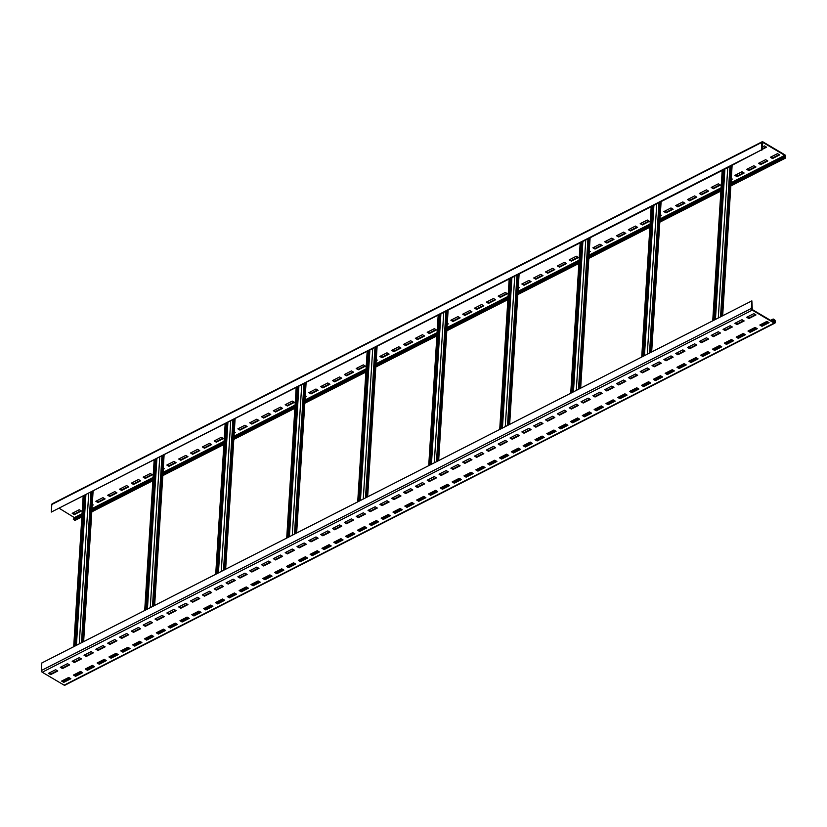 <?xml version="1.0" encoding="UTF-8"?>
<svg xmlns="http://www.w3.org/2000/svg" width="827" height="827" viewBox="0 0 827 827"><rect width="100%" height="100%" fill="white"/><g stroke="black" fill="none" stroke-linecap="round" stroke-linejoin="round"><path stroke-width="1.24" d="M63.141 681.396L69.458 677.892M774.858 323.15L64.826 685.252A1.344 0.827 -117 0 1 64.144 685.169L42.229 672.227A1.344 0.827 -117 0 1 41.35 670.542L41.826 662.965L751.857 300.873L752.301 309.567L774.217 322.509L774.796 321.114L773.162 319.563L773.204 319.005L774.392 319.708A1.344 0.827 -117 0 1 775.271 321.393L775.199 322.52A1.344 0.827 -117 0 1 774.858 323.15A1.344 0.827 -117 0 1 774.175 323.078L752.27 310.125A1.344 0.827 -117 0 1 751.381 308.44L751.857 300.873M74.719 675.214L81.294 671.855M86.556 669.177L93.131 665.828M98.392 663.14L104.967 659.791M110.229 657.103L116.793 653.754M122.055 651.066L128.63 647.717M133.891 645.039L140.466 641.68M145.728 639.002L152.302 635.653M157.564 632.965L164.128 629.616M169.39 626.928L175.965 623.579M181.227 620.891L187.801 617.542M193.063 614.864L199.638 611.504M204.9 608.827L211.464 605.478M216.726 602.79L223.3 599.441M228.562 596.753L235.137 593.404M240.399 590.716L246.973 587.366M252.235 584.689L258.799 581.329M264.061 578.652L270.636 575.303M275.898 572.615L282.472 569.265M287.734 566.578L294.309 563.228M299.57 560.541L306.135 557.191M311.397 554.514L317.971 551.154M323.233 548.477L329.808 545.127M335.069 542.44L341.644 539.09M346.906 536.403L353.47 533.053M358.732 530.365L365.307 527.016M370.568 524.339L377.143 520.979M382.405 518.302L388.979 514.952M394.241 512.264L400.806 508.915M406.078 506.227L412.642 502.878M417.904 500.201L424.478 496.841M429.74 494.164L436.315 490.814M441.577 488.126L448.141 484.777M453.413 482.089L459.977 478.74M465.239 476.052L471.814 472.703M477.076 470.025L483.65 466.666M488.912 463.988L495.487 460.639M500.748 457.951L507.313 454.602M512.575 451.914L519.149 448.565M524.411 445.877L530.986 442.528M536.247 439.85L542.822 436.491M548.084 433.813L554.648 430.464M559.91 427.776L566.485 424.427M571.746 421.739L578.321 418.39M583.583 415.702L590.158 412.353M595.419 409.675L601.984 406.315M607.245 403.638L613.82 400.289M619.082 397.601L625.657 394.252M630.918 391.564L637.493 388.214M642.755 385.527L649.319 382.177M654.581 379.5L661.155 376.14M666.417 373.463L672.992 370.114M678.254 367.426L684.828 364.076M690.09 361.389L696.654 358.039M701.916 355.352L708.491 352.002M713.753 349.325L720.327 345.965M725.589 343.288L732.164 339.938M737.426 337.251L743.99 333.901M749.252 331.213L755.826 327.864M761.088 325.176L767.663 321.827M770.557 320.349L773.204 319.005M755.971 314.922L753.831 313.66L746.729 317.279L748.869 318.55L755.971 314.922M744.145 320.959L741.995 319.698L734.893 323.316L737.043 324.577L744.145 320.959M732.308 326.996L730.158 325.724L723.067 329.353L725.207 330.614L732.308 326.996M720.472 333.033L718.332 331.761L711.23 335.38L713.37 336.651L720.472 333.033M708.636 339.06L706.496 337.798L699.394 341.417L701.534 342.688L708.636 339.06M696.799 345.097L694.659 343.836L687.557 347.454L689.708 348.715L696.799 345.097M684.973 351.134L682.823 349.862L675.731 353.491L677.871 354.752L684.973 351.134M673.137 357.171L670.997 355.899L663.895 359.528L666.035 360.789L673.137 357.171M661.3 363.208L659.16 361.937L652.058 365.555L654.198 366.826L661.3 363.208M649.464 369.235L647.324 367.974L640.222 371.592L642.372 372.863L649.464 369.235M637.638 375.272L635.487 374.011L628.396 377.629L630.536 378.89L637.638 375.272M625.801 381.309L623.661 380.038L616.56 383.666L618.699 384.927L625.801 381.309M613.965 387.346L611.825 386.075L604.723 389.703L606.863 390.964L613.965 387.346M602.128 393.383L599.988 392.112L592.887 395.73L595.037 397.001L602.128 393.383M590.302 399.41L588.152 398.149L581.05 401.767L583.2 403.038L590.302 399.41M578.466 405.447L576.326 404.186L569.224 407.804L571.364 409.065L578.466 405.447M566.629 411.484L564.49 410.213L557.388 413.841L559.528 415.102L566.629 411.484M554.793 417.521L552.653 416.25L545.551 419.868L547.701 421.139L554.793 417.521M542.967 423.558L540.817 422.287L533.715 425.905L535.865 427.177L542.967 423.558M531.13 429.585L528.991 428.324L521.889 431.942L524.029 433.214L531.13 429.585M519.294 435.622L517.154 434.361L510.052 437.979L512.192 439.24L519.294 435.622M507.458 441.659L505.318 440.388L498.216 444.016L500.366 445.277L507.458 441.659M495.631 447.696L493.481 446.425L486.379 450.043L488.53 451.315L495.631 447.696M483.795 453.723L481.655 452.462L474.553 456.08L476.693 457.352L483.795 453.723M471.959 459.76L469.819 458.499L462.717 462.117L464.857 463.389L471.959 459.76M460.122 465.797L457.982 464.536L450.88 468.154L453.031 469.416L460.122 465.797M448.296 471.835L446.146 470.563L439.044 474.191L441.194 475.453L448.296 471.835M436.46 477.872L434.309 476.6L427.218 480.218L429.358 481.49L436.46 477.872M424.623 483.898L422.483 482.637L415.381 486.255L417.521 487.527L424.623 483.898M412.787 489.935L410.647 488.674L403.545 492.292L405.685 493.564L412.787 489.935M400.961 495.973L398.81 494.711L391.709 498.33L393.859 499.591L400.961 495.973M389.124 502.01L386.974 500.738L379.882 504.367L382.022 505.628L389.124 502.01M377.288 508.047L375.148 506.775L368.046 510.393L370.186 511.665L377.288 508.047M365.451 514.074L363.311 512.812L356.21 516.43L358.349 517.702L365.451 514.074M353.625 520.111L351.475 518.849L344.373 522.468L346.523 523.739L353.625 520.111M341.789 526.148L339.639 524.887L332.547 528.505L334.687 529.766L341.789 526.148M329.952 532.185L327.812 530.913L320.711 534.542L322.85 535.803L329.952 532.185M318.116 538.222L315.976 536.95L308.874 540.569L311.014 541.84L318.116 538.222M306.29 544.249L304.14 542.988L297.038 546.606L299.188 547.877L306.29 544.249M294.453 550.286L292.303 549.025L285.212 552.643L287.351 553.904L294.453 550.286M282.617 556.323L280.477 555.051L273.375 558.68L275.515 559.941L282.617 556.323M270.78 562.36L268.641 561.088L261.539 564.717L263.679 565.978L270.78 562.36M258.954 568.397L256.804 567.126L249.702 570.744L251.853 572.015L258.954 568.397M247.118 574.424L244.968 573.163L237.876 576.781L240.016 578.052L247.118 574.424M235.281 580.461L233.142 579.2L226.04 582.818L228.18 584.079L235.281 580.461M223.445 586.498L221.305 585.227L214.203 588.855L216.343 590.116L223.445 586.498M211.609 592.535L209.469 591.264L202.367 594.892L204.517 596.153L211.609 592.535M199.783 598.572L197.632 597.301L190.541 600.919L192.681 602.19L199.783 598.572M187.946 604.599L185.806 603.338L178.704 606.956L180.844 608.227L187.946 604.599M176.11 610.636L173.97 609.375L166.868 612.993L169.008 614.254L176.11 610.636M164.273 616.673L162.133 615.402L155.031 619.03L157.182 620.291L164.273 616.673M152.447 622.71L150.297 621.439L143.195 625.057L145.345 626.328L152.447 622.71M140.611 628.747L138.471 627.476L131.369 631.094L133.509 632.366L140.611 628.747M128.774 634.774L126.634 633.513L119.533 637.131L121.672 638.403L128.774 634.774M116.938 640.811L114.798 639.55L107.696 643.168L109.846 644.429L116.938 640.811M105.112 646.848L102.961 645.577L95.86 649.205L98.01 650.467L105.112 646.848M93.275 652.885L91.135 651.614L84.034 655.232L86.173 656.504L93.275 652.885M81.439 658.923L79.299 657.651L72.197 661.269L74.337 662.541L81.439 658.923M69.602 664.949L67.463 663.688L60.361 667.306L62.511 668.578L69.602 664.949M57.776 670.986L55.626 669.725L48.524 673.343L50.674 674.605L57.776 670.986M769.069 322.664L766.929 321.393L759.827 325.021L761.977 326.283L769.069 322.664M757.243 328.701L755.092 327.43L747.99 331.058L750.141 332.32L757.243 328.701M745.406 334.739L743.266 333.467L736.164 337.085L738.304 338.357L745.406 334.739M733.57 340.765L731.43 339.504L724.328 343.122L726.468 344.394L733.57 340.765M721.733 346.802L719.593 345.541L712.492 349.159L714.642 350.421L721.733 346.802M709.907 352.84L707.757 351.568L700.655 355.197L702.805 356.458L709.907 352.84M698.071 358.877L695.931 357.605L688.829 361.223L690.969 362.495L698.071 358.877M686.234 364.914L684.094 363.642L676.993 367.26L679.132 368.532L686.234 364.914M674.398 370.941L672.258 369.679L665.156 373.297L667.306 374.569L674.398 370.941M662.572 376.978L660.422 375.716L653.32 379.335L655.47 380.596L662.572 376.978M650.735 383.015L648.595 381.743L641.494 385.372L643.633 386.633L650.735 383.015M638.899 389.052L636.759 387.78L629.657 391.398L631.797 392.67L638.899 389.052M627.062 395.079L624.923 393.817L617.821 397.436L619.971 398.707L627.062 395.079M615.236 401.116L613.086 399.854L605.984 403.473L608.134 404.744L615.236 401.116M603.4 407.153L601.26 405.892L594.158 409.51L596.298 410.771L603.4 407.153M591.563 413.19L589.424 411.918L582.322 415.547L584.462 416.808L591.563 413.19M579.727 419.227L577.587 417.955L570.485 421.574L572.635 422.845L579.727 419.227M567.901 425.254L565.751 423.993L558.649 427.611L560.799 428.882L567.901 425.254M556.064 431.291L553.914 430.03L546.823 433.648L548.963 434.919L556.064 431.291M544.228 437.328L542.088 436.067L534.986 439.685L537.126 440.946L544.228 437.328M532.392 443.365L530.252 442.094L523.15 445.722L525.29 446.983L532.392 443.365M520.565 449.402L518.415 448.131L511.313 451.749L513.464 453.02L520.565 449.402M508.729 455.429L506.579 454.168L499.487 457.786L501.627 459.057L508.729 455.429M496.893 461.466L494.753 460.205L487.651 463.823L489.791 465.094L496.893 461.466M485.056 467.503L482.916 466.232L475.814 469.86L477.954 471.121L485.056 467.503M473.23 473.54L471.08 472.269L463.978 475.897L466.128 477.158L473.23 473.54M461.394 479.577L459.243 478.306L452.152 481.924L454.292 483.195L461.394 479.577M449.557 485.604L447.417 484.343L440.315 487.961L442.455 489.233L449.557 485.604M437.721 491.641L435.581 490.38L428.479 493.998L430.619 495.259L437.721 491.641M425.895 497.678L423.744 496.407L416.643 500.035L418.793 501.296L425.895 497.678M414.058 503.715L411.908 502.444L404.817 506.072L406.956 507.333L414.058 503.715M402.222 509.752L400.082 508.481L392.98 512.099L395.12 513.371L402.222 509.752M390.385 515.779L388.245 514.518L381.144 518.136L383.283 519.408L390.385 515.779M378.559 521.816L376.409 520.555L369.307 524.173L371.457 525.434L378.559 521.816M366.723 527.853L364.573 526.582L357.481 530.21L359.621 531.472L366.723 527.853M354.886 533.891L352.747 532.619L345.645 536.247L347.785 537.509L354.886 533.891M343.05 539.928L340.91 538.656L333.808 542.274L335.948 543.546L343.05 539.928M331.213 545.954L329.074 544.693L321.972 548.311L324.122 549.583L331.213 545.954M319.387 551.991L317.237 550.73L310.146 554.348L312.286 555.61L319.387 551.991M307.551 558.029L305.411 556.757L298.309 560.386L300.449 561.647L307.551 558.029M295.715 564.066L293.575 562.794L286.473 566.412L288.613 567.684L295.715 564.066M283.878 570.103L281.738 568.831L274.636 572.449L276.787 573.721L283.878 570.103M272.052 576.13L269.902 574.868L262.8 578.486L264.95 579.758L272.052 576.13M260.216 582.167L258.076 580.905L250.974 584.524L253.114 585.785L260.216 582.167M248.379 588.204L246.239 586.932L239.137 590.561L241.277 591.822L248.379 588.204M236.543 594.241L234.403 592.969L227.301 596.587L229.451 597.859L236.543 594.241M224.717 600.268L222.566 599.006L215.465 602.625L217.615 603.896L224.717 600.268M212.88 606.305L210.74 605.044L203.638 608.662L205.778 609.933L212.88 606.305M201.044 612.342L198.904 611.081L191.802 614.699L193.942 615.96L201.044 612.342M189.207 618.379L187.067 617.107L179.966 620.736L182.116 621.997L189.207 618.379M177.381 624.416L175.231 623.144L168.129 626.763L170.279 628.034L177.381 624.416M165.545 630.443L163.405 629.182L156.303 632.8L158.443 634.071L165.545 630.443M153.708 636.48L151.568 635.219L144.467 638.837L146.606 640.108L153.708 636.48M141.872 642.517L139.732 641.256L132.63 644.874L134.78 646.135L141.872 642.517M130.046 648.554L127.896 647.283L120.794 650.911L122.944 652.172L130.046 648.554M118.209 654.591L116.069 653.32L108.968 656.938L111.107 658.209L118.209 654.591M106.373 660.618L104.233 659.357L97.131 662.975L99.271 664.246L106.373 660.618M94.536 666.655L92.397 665.394L85.295 669.012L87.435 670.283L94.536 666.655M82.71 672.692L80.56 671.431L73.458 675.049L75.608 676.31L82.71 672.692M70.874 678.729L68.724 677.458L61.632 681.086L63.772 682.347L70.874 678.729M730.944 184.173L783.365 157.44L784.554 158.143A1.344 0.827 63 0 0 785.236 158.215A1.344 0.827 63 0 0 785.578 157.585L785.65 156.458A1.344 0.827 63 0 0 784.771 154.773L762.856 141.83A1.344 0.827 63 0 0 762.174 141.748L52.142 503.85A1.344 0.827 63 0 0 51.801 504.48L51.326 512.058L761.357 149.956L722.664 170.217L713.205 320.587M761.832 150.245L762.825 142.389L784.73 155.331L784.937 157.616L783.396 156.872L783.365 157.44M51.326 512.058L653.909 205.282L644.45 355.651M653.909 205.282L722.188 170.455L712.729 320.824M82.007 514.559L73.365 518.974L74.523 520.235A1.344 0.827 63 0 0 75.205 520.317L81.863 516.916M59.461 508.429L75.123 518.074M73.334 519.532L81.976 515.128M91.911 510.063L152.974 478.916M162.909 473.85L223.983 442.703M233.917 437.638L294.991 406.491M304.915 401.426L365.989 370.289M375.923 365.224L436.997 334.077M446.931 329.012L507.995 297.865M517.929 292.799L579.003 261.652M588.938 256.587L650.001 225.451M659.936 220.385L721.01 189.238M91.942 509.494L153.016 478.357M162.95 473.292L224.014 442.145M233.948 437.08L295.022 405.933M304.956 400.868L366.03 369.721M375.954 364.655L437.028 333.519M446.962 328.453L508.036 297.307M517.971 292.241L579.034 261.094M588.969 256.029L650.043 224.882M659.977 219.817L721.041 188.68M730.975 183.604L783.396 156.872M761.874 149.553L766.526 147.185L764.386 145.914L762.029 147.113M779.623 154.918L777.483 153.657L770.382 157.275L772.521 158.546L779.623 154.918M767.797 160.955L765.647 159.694L758.545 163.312L760.695 164.583L767.797 160.955M755.961 166.992L753.811 165.731L746.719 169.349L748.859 170.61L755.961 166.992M744.124 173.029L741.984 171.758L734.883 175.386L737.022 176.647L744.124 173.029M731.223 179.604L732.288 179.066L731.295 178.477M720.462 185.093L718.312 183.832L711.21 187.45L713.36 188.721L720.462 185.093M708.625 191.13L706.475 189.869L699.384 193.487L701.523 194.758L708.625 191.13M696.789 197.167L694.649 195.906L687.547 199.524L689.687 200.785L696.789 197.167M684.952 203.204L682.813 201.933L675.711 205.561L677.851 206.822L684.952 203.204M673.126 209.241L670.976 207.97L663.874 211.588L666.024 212.859L673.126 209.241M660.225 215.816L661.29 215.268L660.297 214.689M649.453 221.305L647.314 220.044L640.212 223.662L642.352 224.923L649.453 221.305M637.617 227.342L635.477 226.071L628.375 229.699L630.515 230.96L637.617 227.342M625.791 233.379L623.641 232.108L616.539 235.736L618.689 236.998L625.791 233.379M613.954 239.416L611.804 238.145L604.713 241.763L606.853 243.035L613.954 239.416M602.118 245.443L599.978 244.182L592.876 247.8L595.016 249.072L602.118 245.443M589.217 252.028L590.282 251.48L589.289 250.891M578.445 257.517L576.305 256.246L569.203 259.874L571.354 261.136L578.445 257.517M566.619 263.555L564.469 262.283L557.377 265.912L559.517 267.173L566.619 263.555M554.783 269.592L552.643 268.32L545.541 271.938L547.681 273.21L554.783 269.592M542.946 275.618L540.806 274.357L533.704 277.975L535.844 279.247L542.946 275.618M531.11 281.656L528.97 280.394L521.868 284.012L524.018 285.274L531.11 281.656M518.219 288.23L519.284 287.693L518.291 287.103M507.447 293.73L505.307 292.458L498.205 296.087L500.345 297.348L507.447 293.73M495.611 299.767L493.471 298.495L486.369 302.113L488.509 303.385L495.611 299.767M483.774 305.794L481.634 304.532L474.533 308.151L476.683 309.422L483.774 305.794M471.948 311.831L469.798 310.57L462.696 314.188L464.846 315.449L471.948 311.831M460.112 317.868L457.972 316.596L450.87 320.225L453.01 321.486L460.112 317.868M447.211 324.442L448.275 323.905L447.283 323.316M436.439 329.942L434.299 328.67L427.197 332.289L429.347 333.56L436.439 329.942M424.613 335.969L422.463 334.708L415.361 338.326L417.511 339.597L424.613 335.969M412.776 342.006L410.637 340.745L403.535 344.363L405.675 345.624L412.776 342.006M400.94 348.043L398.8 346.771L391.698 350.4L393.838 351.661L400.94 348.043M389.103 354.08L386.964 352.809L379.862 356.427L382.012 357.698L389.103 354.08M376.213 360.655L377.277 360.107L376.285 359.528M365.441 366.144L363.301 364.883L356.199 368.501L358.339 369.772L365.441 366.144M353.605 372.181L351.465 370.92L344.363 374.538L346.503 375.799L353.605 372.181M341.768 378.218L339.628 376.947L332.526 380.575L334.677 381.836L341.768 378.218M329.942 384.255L327.792 382.984L320.69 386.602L322.84 387.873L329.942 384.255M318.106 390.282L315.955 389.021L308.864 392.639L311.004 393.91L318.106 390.282M305.204 396.867L306.269 396.319L305.277 395.74M294.433 402.356L292.293 401.095L285.191 404.713L287.331 405.974L294.433 402.356M282.607 408.393L280.456 407.122L273.355 410.75L275.505 412.011L282.607 408.393M270.77 414.43L268.62 413.159L261.528 416.777L263.668 418.048L270.77 414.43M258.934 420.457L256.794 419.196L249.692 422.814L251.832 424.086L258.934 420.457M247.097 426.494L244.957 425.233L237.856 428.851L239.995 430.123L247.097 426.494M234.206 433.069L235.271 432.531L234.279 431.942M223.435 438.568L221.285 437.297L214.193 440.925L216.333 442.187L223.435 438.568M211.598 444.606L209.458 443.334L202.357 446.952L204.496 448.224L211.598 444.606M199.762 450.632L197.622 449.371L190.52 452.989L192.66 454.261L199.762 450.632M187.936 456.669L185.786 455.408L178.684 459.026L180.834 460.288L187.936 456.669M176.099 462.707L173.949 461.435L166.858 465.063L168.997 466.325L176.099 462.707M163.198 469.281L164.263 468.744L163.27 468.154M152.426 474.781L150.287 473.509L143.185 477.127L145.325 478.399L152.426 474.781M140.59 480.807L138.45 479.546L131.348 483.164L133.498 484.436L140.59 480.807M128.764 486.845L126.614 485.583L119.522 489.202L121.662 490.463L128.764 486.845M116.927 492.882L114.788 491.61L107.686 495.239L109.826 496.5L116.927 492.882M105.091 498.919L102.951 497.647L95.849 501.276L97.989 502.537L105.091 498.919M92.2 505.493L93.255 504.956L92.273 504.367M81.428 510.983L79.278 509.721L72.187 513.34L74.327 514.611L81.428 510.983M90.97 492.365L81.511 642.734M91.446 492.117L81.976 642.486M83.155 496.345L73.696 646.714M83.63 496.107L74.172 646.476M747.257 317.01L748.911 317.981L755.485 314.632M735.42 323.047L737.074 324.019L743.649 320.669M723.594 329.074L725.238 330.056L731.812 326.706M711.758 335.111L713.412 336.093L719.976 332.733M699.921 341.148L701.575 342.12L708.15 338.77M688.085 347.185L689.739 348.157L696.313 344.807M676.259 353.222L677.902 354.194L684.477 350.844M664.422 359.249L666.076 360.231L672.64 356.882M652.586 365.286L654.24 366.268L660.814 362.908M640.749 371.323L642.403 372.295L648.978 368.945M628.923 377.36L630.567 378.332L637.141 374.982M617.087 383.397L618.741 384.369L625.305 381.02M605.25 389.424L606.904 390.406L613.469 387.057M593.414 395.461L595.068 396.443L601.642 393.083M581.588 401.498L583.231 402.47L589.806 399.121M569.751 407.535L571.395 408.507L577.97 405.158M557.915 413.572L559.569 414.544L566.133 411.195M546.078 419.599L547.732 420.581L554.307 417.232M534.252 425.636L535.896 426.618L542.471 423.259M522.416 431.673L524.06 432.645L530.634 429.296M510.579 437.71L512.233 438.682L518.798 435.333M498.743 443.748L500.397 444.719L506.972 441.37M486.917 449.774L488.561 450.756L495.135 447.407M475.08 455.811L476.724 456.793L483.299 453.434M463.244 461.848L464.898 462.82L471.462 459.471M451.408 467.886L453.062 468.857L459.636 465.508M439.582 473.923L441.225 474.894L447.8 471.545M427.745 479.949L429.389 480.932L435.963 477.572M415.909 485.987L417.563 486.958L424.127 483.609M404.072 492.024L405.726 492.995L412.301 489.646M392.246 498.061L393.89 499.032L400.464 495.683M380.41 504.098L382.053 505.07L388.628 501.72M368.573 510.125L370.227 511.107L376.792 507.747M356.737 516.162L358.391 517.133L364.965 513.784M344.9 522.199L346.554 523.171L353.129 519.821M333.074 528.236L334.718 529.208L341.293 525.858M321.238 534.273L322.892 535.245L329.456 531.895M309.401 540.3L311.055 541.282L317.63 537.922M297.565 546.337L299.219 547.309L305.794 543.959M285.739 552.374L287.382 553.346L293.957 549.996M273.902 558.411L275.556 559.383L282.121 556.033M262.066 564.438L263.72 565.42L270.295 562.071M250.23 570.475L251.884 571.457L258.458 568.097M238.403 576.512L240.047 577.484L246.622 574.134M226.567 582.549L228.221 583.521L234.785 580.172M214.731 588.586L216.385 589.558L222.959 586.209M202.894 594.613L204.548 595.595L211.123 592.246M191.068 600.65L192.712 601.632L199.286 598.272M179.232 606.687L180.886 607.659L187.45 604.31M167.395 612.724L169.049 613.696L175.613 610.347M155.559 618.761L157.213 619.733L163.787 616.384M143.733 624.788L145.376 625.77L151.951 622.421M131.896 630.825L133.55 631.807L140.114 628.448M120.06 636.862L121.714 637.834L128.278 634.485M108.223 642.899L109.877 643.871L116.452 640.522M96.397 648.937L98.041 649.908L104.615 646.559M84.561 654.963L86.204 655.945L92.779 652.596M72.724 661L74.378 661.982L80.943 658.623M60.888 667.038L62.542 668.009L69.117 664.66M49.062 673.075L50.705 674.046L57.28 670.697M760.354 324.753L762.008 325.724L768.583 322.375M748.528 330.779L750.172 331.761L756.746 328.412M736.692 336.816L738.346 337.798L744.91 334.439M724.855 342.854L726.509 343.825L733.073 340.476M713.019 348.891L714.673 349.862L721.247 346.513M701.193 354.928L702.836 355.899L709.411 352.55M689.356 360.954L691 361.937L697.574 358.587M677.52 366.992L679.174 367.974L685.738 364.614M665.683 373.029L667.337 374L673.912 370.651M653.857 379.066L655.501 380.038L662.076 376.688M642.021 385.103L643.664 386.075L650.239 382.725M630.184 391.13L631.838 392.112L638.403 388.752M618.348 397.167L620.002 398.138L626.577 394.789M606.522 403.204L608.165 404.176L614.74 400.826M594.685 409.241L596.329 410.213L602.904 406.863M582.849 415.278L584.503 416.25L591.067 412.9M571.012 421.305L572.666 422.287L579.241 418.927M559.186 427.342L560.83 428.314L567.405 424.964M547.35 433.379L548.994 434.351L555.568 431.001M535.514 439.416L537.168 440.388L543.732 437.038M523.677 445.453L525.331 446.425L531.906 443.076M511.841 451.48L513.495 452.462L520.069 449.102M500.015 457.517L501.658 458.489L508.233 455.139M488.178 463.554L489.832 464.526L496.396 461.177M476.342 469.591L477.996 470.563L484.57 467.214M464.505 475.618L466.159 476.6L472.734 473.251M452.679 481.655L454.323 482.637L460.897 479.278M440.843 487.692L442.497 488.664L449.061 485.315M429.006 493.729L430.66 494.701L437.235 491.352M417.17 499.766L418.824 500.738L425.398 497.389M405.344 505.793L406.987 506.775L413.562 503.426M393.507 511.83L395.161 512.812L401.726 509.453M381.671 517.867L383.325 518.839L389.899 515.49M369.834 523.904L371.488 524.876L378.063 521.527M358.008 529.942L359.652 530.913L366.227 527.564M346.172 535.968L347.826 536.95L354.39 533.601M334.335 542.005L335.989 542.988L342.564 539.628M322.499 548.043L324.153 549.014L330.728 545.665M310.673 554.08L312.317 555.051L318.891 551.702M298.836 560.117L300.49 561.088L307.055 557.739M287 566.144L288.654 567.126L295.218 563.776M275.164 572.181L276.818 573.163L283.392 569.803M263.337 578.218L264.981 579.189L271.556 575.84M251.501 584.255L253.145 585.227L259.719 581.877M239.665 590.292L241.319 591.264L247.883 587.914M227.828 596.319L229.482 597.301L236.057 593.951M216.002 602.356L217.646 603.338L224.22 599.978M204.166 608.393L205.809 609.365L212.384 606.015M192.329 614.43L193.983 615.402L200.547 612.052M180.493 620.467L182.147 621.439L188.721 618.089M168.667 626.494L170.31 627.476L176.885 624.116M156.83 632.531L158.474 633.503L165.049 630.153M144.994 638.568L146.648 639.54L153.212 636.19M133.157 644.605L134.811 645.577L141.386 642.228M121.331 650.642L122.975 651.614L129.55 648.265M109.495 656.669L111.138 657.651L117.713 654.291M97.658 662.706L99.312 663.678L105.877 660.328M85.822 668.743L87.476 669.715L94.051 666.366M73.996 674.78L75.639 675.752L82.214 672.403M62.159 680.817L63.803 681.789L70.378 678.44M63.379 681.541L69.954 678.181M75.216 675.504L81.79 672.155M87.052 669.467L93.627 666.117M98.889 663.43L105.453 660.08M110.715 657.393L117.289 654.043M122.551 651.366L129.126 648.006M134.387 645.329L140.962 641.979M146.224 639.292L152.788 635.942M158.05 633.255L164.625 629.905M169.886 627.217L176.461 623.868M181.723 621.191L188.298 617.831M193.559 615.154L200.124 611.804M205.385 609.117L211.96 605.767M217.222 603.079L223.797 599.73M229.058 597.042L235.633 593.693M240.895 591.016L247.459 587.656M252.721 584.978L259.296 581.629M264.557 578.941L271.132 575.592M276.394 572.904L282.968 569.555M288.23 566.867L294.794 563.518M300.056 560.84L306.631 557.481M311.893 554.803L318.467 551.454M323.729 548.766L330.304 545.417M335.566 542.729L342.13 539.38M347.392 536.692L353.966 533.343M359.228 530.665L365.803 527.306M371.065 524.628L377.639 521.279M382.901 518.591L389.465 515.242M394.727 512.554L401.302 509.205M406.564 506.527L413.138 503.167M418.4 500.49L424.975 497.141M430.236 494.453L436.801 491.104M442.063 488.416L448.637 485.067M453.899 482.379L460.474 479.029M465.735 476.352L472.31 472.992M477.572 470.315L484.136 466.966M489.408 464.278L495.973 460.928M501.234 458.241L507.809 454.891M513.071 452.204L519.645 448.854M524.907 446.177L531.482 442.817M536.744 440.14L543.308 436.79M548.57 434.103L555.144 430.753M560.406 428.066L566.981 424.716M572.243 422.028L578.817 418.679M584.079 416.002L590.643 412.642M595.905 409.965L602.48 406.615M607.742 403.927L614.316 400.578M619.578 397.89L626.153 394.541M631.414 391.853L637.979 388.504M643.241 385.827L649.815 382.467M655.077 379.789L661.652 376.44M666.913 373.752L673.488 370.403M678.75 367.715L685.314 364.366M690.576 361.678L697.151 358.329M702.412 355.651L708.987 352.292M714.249 349.614L720.824 346.265M726.085 343.577L732.65 340.228M737.911 337.54L744.486 334.191M749.748 331.503L756.323 328.154M761.584 325.476L768.159 322.117M771.053 320.649L773.162 319.563M748.911 317.981L748.869 318.55M737.074 324.019L737.043 324.577M725.238 330.056L725.207 330.614M713.412 336.093L713.37 336.651M701.575 342.12L701.534 342.688M689.739 348.157L689.708 348.715M677.902 354.194L677.871 354.752M666.076 360.231L666.035 360.789M654.24 366.268L654.198 366.826M642.403 372.295L642.372 372.863M630.567 378.332L630.536 378.89M618.741 384.369L618.699 384.927M606.904 390.406L606.863 390.964M595.068 396.443L595.037 397.001M583.231 402.47L583.2 403.038M571.395 408.507L571.364 409.065M559.569 414.544L559.528 415.102M547.732 420.581L547.701 421.139M535.896 426.618L535.865 427.177M524.06 432.645L524.029 433.214M512.233 438.682L512.192 439.24M500.397 444.719L500.366 445.277M488.561 450.756L488.53 451.315M476.724 456.793L476.693 457.352M464.898 462.82L464.857 463.389M453.062 468.857L453.031 469.416M441.225 474.894L441.194 475.453M429.389 480.932L429.358 481.49M417.563 486.958L417.521 487.527M405.726 492.995L405.685 493.564M393.89 499.032L393.859 499.591M382.053 505.07L382.022 505.628M370.227 511.107L370.186 511.665M358.391 517.133L358.349 517.702M346.554 523.171L346.523 523.739M334.718 529.208L334.687 529.766M322.892 535.245L322.85 535.803M311.055 541.282L311.014 541.84M299.219 547.309L299.188 547.877M287.382 553.346L287.351 553.904M275.556 559.383L275.515 559.941M263.72 565.42L263.679 565.978M251.884 571.457L251.853 572.015M240.047 577.484L240.016 578.052M228.221 583.521L228.18 584.079M216.385 589.558L216.343 590.116M204.548 595.595L204.517 596.153M192.712 601.632L192.681 602.19M180.886 607.659L180.844 608.227M169.049 613.696L169.008 614.254M157.213 619.733L157.182 620.291M145.376 625.77L145.345 626.328M133.55 631.807L133.509 632.366M121.714 637.834L121.672 638.403M109.877 643.871L109.846 644.429M98.041 649.908L98.01 650.467M86.204 655.945L86.173 656.504M74.378 661.982L74.337 662.541M62.542 668.009L62.511 668.578M50.705 674.046L50.674 674.605M762.008 325.724L761.977 326.283M750.172 331.761L750.141 332.32M738.346 337.798L738.304 338.357M726.509 343.825L726.468 344.394M714.673 349.862L714.642 350.421M702.836 355.899L702.805 356.458M691 361.937L690.969 362.495M679.174 367.974L679.132 368.532M667.337 374L667.306 374.569M655.501 380.038L655.47 380.596M643.664 386.075L643.633 386.633M631.838 392.112L631.797 392.67M620.002 398.138L619.971 398.707M608.165 404.176L608.134 404.744M596.329 410.213L596.298 410.771M584.503 416.25L584.462 416.808M572.666 422.287L572.635 422.845M560.83 428.314L560.799 428.882M548.994 434.351L548.963 434.919M537.168 440.388L537.126 440.946M525.331 446.425L525.29 446.983M513.495 452.462L513.464 453.02M501.658 458.489L501.627 459.057M489.832 464.526L489.791 465.094M477.996 470.563L477.954 471.121M466.159 476.6L466.128 477.158M454.323 482.637L454.292 483.195M442.497 488.664L442.455 489.233M430.66 494.701L430.619 495.259M418.824 500.738L418.793 501.296M406.987 506.775L406.956 507.333M395.161 512.812L395.12 513.371M383.325 518.839L383.283 519.408M371.488 524.876L371.457 525.434M359.652 530.913L359.621 531.472M347.826 536.95L347.785 537.509M335.989 542.988L335.948 543.546M324.153 549.014L324.122 549.583M312.317 555.051L312.286 555.61M300.49 561.088L300.449 561.647M288.654 567.126L288.613 567.684M276.818 573.163L276.787 573.721M264.981 579.189L264.95 579.758M253.145 585.227L253.114 585.785M241.319 591.264L241.277 591.822M229.482 597.301L229.451 597.859M217.646 603.338L217.615 603.896M205.809 609.365L205.778 609.933M193.983 615.402L193.942 615.96M182.147 621.439L182.116 621.997M170.31 627.476L170.279 628.034M158.474 633.503L158.443 634.071M146.648 639.54L146.606 640.108M134.811 645.577L134.78 646.135M122.975 651.614L122.944 652.172M111.138 657.651L111.107 658.209M99.312 663.678L99.271 664.246M87.476 669.715L87.435 670.283M75.639 675.752L75.608 676.31M63.803 681.789L63.772 682.347M730.468 166.237L721.01 316.607M730.003 166.475L720.534 316.844L729.962 166.496M659.47 202.439L650.012 352.809M658.995 202.687L649.536 353.057M651.655 206.43L642.197 356.799M651.19 206.667L641.721 357.037M588.462 238.652L579.003 389.021M587.997 238.889L578.528 389.259M580.657 242.631L571.199 393.001M580.182 242.88L570.723 393.249M517.464 274.864L508.005 425.233M516.989 275.102L507.53 425.471M509.649 278.844L500.19 429.213M509.174 279.092L499.715 429.461M446.456 311.076L436.997 461.445M436.491 461.704L445.949 311.334L436.522 461.683M438.651 315.056L429.192 465.425M438.176 315.294L428.717 465.663M375.458 347.278L365.999 497.647M374.982 347.526L365.524 497.895M367.643 351.268L358.184 501.638M367.167 351.506L357.709 501.875M304.45 383.49L294.991 533.86M303.974 383.738L294.515 534.108M296.645 387.47L287.176 537.839M296.169 387.718L286.711 538.088M233.452 419.702L223.983 570.072M232.976 419.94L223.517 570.31L232.935 419.961M225.637 423.682L216.178 574.052M225.161 423.931L215.702 574.3M162.443 455.915L152.985 606.284M161.968 456.153L152.509 606.522M154.639 459.895L145.17 610.264M154.163 460.132L144.704 610.502M762.174 141.748A1.344 0.827 63 0 0 761.832 142.389L761.357 149.956M761.915 148.994L766.029 146.896M770.909 157.006L772.563 157.978L779.137 154.628M759.083 163.043L760.726 164.015L767.301 160.665M747.246 169.08L748.89 170.052L755.464 166.703M735.41 175.117L737.064 176.089L743.628 172.74M731.264 179.045L731.802 178.766M711.737 187.181L713.391 188.153L719.966 184.803M699.911 193.218L701.554 194.19L708.129 190.841M688.074 199.255L689.728 200.227L696.293 196.878M676.238 205.292L677.892 206.264L684.467 202.915M664.401 211.319L666.055 212.301L672.63 208.942M660.256 215.258L660.794 214.979M640.739 223.393L642.393 224.365L648.957 221.016M628.902 229.43L630.556 230.402L637.131 227.053M617.066 235.457L618.72 236.439L625.295 233.09M605.24 241.494L606.884 242.476L613.458 239.117M593.404 247.531L595.058 248.503L601.622 245.154M589.258 251.46L589.796 251.191M569.731 259.606L571.385 260.577L577.959 257.228M557.905 265.632L559.548 266.614L566.123 263.265M546.068 271.669L547.722 272.652L554.286 269.292M534.232 277.707L535.886 278.678L542.46 275.329M522.395 283.744L524.049 284.715L530.624 281.366M518.25 287.672L518.787 287.403M498.733 295.808L500.387 296.79L506.951 293.44M486.896 301.845L488.55 302.827L495.115 299.467M475.06 307.882L476.714 308.853L483.288 305.504M463.234 313.919L464.877 314.891L471.452 311.541M451.397 319.956L453.041 320.928L459.616 317.578M447.252 323.884L447.779 323.615M427.724 332.02L429.378 333.002L435.953 329.642M415.898 338.057L417.542 339.029L424.117 335.679M404.062 344.094L405.706 345.066L412.28 341.716M392.225 350.131L393.879 351.103L400.444 347.753M380.389 356.158L382.043 357.14L388.618 353.791M376.244 360.096L376.781 359.817M356.726 368.232L358.37 369.204L364.945 365.854M344.89 374.269L346.544 375.241L353.108 371.892M333.054 380.306L334.708 381.278L341.282 377.929M321.227 386.333L322.871 387.315L329.446 383.955M309.391 392.37L311.035 393.342L317.609 389.993M305.246 396.298L305.773 396.03M285.718 404.444L287.372 405.416L293.947 402.067M273.882 410.481L275.536 411.453L282.11 408.104M262.056 416.508L263.699 417.49L270.274 414.131M250.219 422.545L251.873 423.517L258.438 420.168M238.383 428.582L240.037 429.554L246.611 426.205M234.237 432.511L234.775 432.242M214.72 440.646L216.364 441.628L222.939 438.279M202.884 446.683L204.538 447.665L211.102 444.306M191.047 452.72L192.701 453.692L199.276 450.343M179.211 458.758L180.865 459.729L187.44 456.38M167.385 464.795L169.028 465.766L175.603 462.417M163.239 468.723L163.767 468.454M143.712 476.859L145.366 477.841L151.941 474.481M131.875 482.896L133.529 483.867L140.104 480.518M120.049 488.933L121.693 489.904L128.268 486.555M108.213 494.97L109.867 495.942L116.431 492.592M96.377 500.997L98.031 501.979L104.605 498.629M92.231 504.935L92.769 504.656M72.714 513.071L74.358 514.043L80.932 510.693M772.521 158.546L772.563 157.978M760.695 164.583L760.726 164.015M748.859 170.61L748.89 170.052M737.022 176.647L737.064 176.089M713.36 188.721L713.391 188.153M701.523 194.758L701.554 194.19M689.687 200.785L689.728 200.227M677.851 206.822L677.892 206.264M666.024 212.859L666.055 212.301M642.352 224.923L642.393 224.365M630.515 230.96L630.556 230.402M618.689 236.998L618.72 236.439M606.853 243.035L606.884 242.476M595.016 249.072L595.058 248.503M571.354 261.136L571.385 260.577M559.517 267.173L559.548 266.614M547.681 273.21L547.722 272.652M535.844 279.247L535.886 278.678M524.018 285.274L524.049 284.715M500.345 297.348L500.387 296.79M488.509 303.385L488.55 302.827M476.683 309.422L476.714 308.853M464.846 315.449L464.877 314.891M453.01 321.486L453.041 320.928M429.347 333.56L429.378 333.002M417.511 339.597L417.542 339.029M405.675 345.624L405.706 345.066M393.838 351.661L393.879 351.103M382.012 357.698L382.043 357.14M358.339 369.772L358.37 369.204M346.503 375.799L346.544 375.241M334.677 381.836L334.708 381.278M322.84 387.873L322.871 387.315M311.004 393.91L311.035 393.342M287.331 405.974L287.372 405.416M275.505 412.011L275.536 411.453M263.668 418.048L263.699 417.49M251.832 424.086L251.873 423.517M239.995 430.123L240.037 429.554M216.333 442.187L216.364 441.628M204.496 448.224L204.538 447.665M192.66 454.261L192.701 453.692M180.834 460.288L180.865 459.729M168.997 466.325L169.028 465.766M145.325 478.399L145.366 477.841M133.498 484.436L133.529 483.867M121.662 490.463L121.693 489.904M109.826 496.5L109.867 495.942M97.989 502.537L98.031 501.979M74.327 514.611L74.358 514.043M64.144 685.169L774.175 323.078M42.229 672.227L752.27 310.125M41.35 670.542L751.381 308.44M723.811 169.628L714.352 319.997M74.523 520.235L81.894 516.482M91.828 511.417L152.892 480.27M162.826 475.205L223.9 444.058M233.834 438.992L294.898 407.845M304.832 402.78L365.906 371.643M375.84 366.578L436.904 335.431M446.838 330.366L507.912 299.219M517.847 294.154L578.91 263.007M588.845 257.941L649.919 226.805M659.853 221.739L720.927 190.592M730.851 185.527L784.554 158.143M784.575 157.564L785.102 157.295M783.593 156.985L785.174 156.179M74.699 517.433L82.069 513.67M92.004 508.605L153.067 477.468M163.002 472.403L224.076 441.256M234.01 436.191L295.074 405.044M305.008 399.979L366.082 368.832M376.016 363.766L437.08 332.63M447.014 327.564L508.088 296.417M518.022 291.352L579.096 260.205M589.02 255.14L650.094 223.993M660.029 218.928L721.103 187.781M731.037 182.715L784.73 155.331M762.308 142.647L762.825 142.389M92.593 491.538L83.134 641.907M84.778 495.518L75.319 645.887M85.884 494.959L76.415 645.329M88.716 493.512L79.258 643.882M90.929 492.385L81.47 642.755M774.196 322.509L774.723 322.23M773.214 321.92L774.796 321.114M772.242 321.352L774.351 320.266M731.626 165.648L722.157 316.017M727.75 167.623L718.291 317.992M724.907 169.07L715.448 319.439M660.618 201.86L651.159 352.23M658.964 202.698L649.505 353.067M656.752 203.835L647.283 354.204M652.803 205.84L643.344 356.21M589.61 238.062L580.151 388.432M587.956 238.91L578.497 389.279M585.743 240.037L576.285 390.406M582.901 241.494L573.442 391.853M581.805 242.053L572.346 392.422M518.612 274.275L509.153 424.644M516.958 275.122L507.489 425.491M514.735 276.249L505.276 426.618M511.903 277.696L502.444 428.066M510.797 278.265L501.338 428.634M447.603 310.487L438.145 460.856M443.737 312.461L434.278 462.831M440.894 313.909L431.436 464.278M439.799 314.467L430.34 464.836M376.605 346.699L367.147 497.068M374.951 347.536L365.482 497.906M372.729 348.674L363.27 499.043M369.896 350.121L360.438 500.49M368.79 350.679L359.332 501.048M305.597 382.911L296.138 533.281M303.943 383.749L294.484 534.118M301.731 384.875L292.272 535.245M298.888 386.333L289.429 536.702M297.792 386.891L288.334 537.261M234.599 419.113L225.14 569.483M230.723 421.088L221.264 571.457M227.89 422.535L218.421 572.904M226.784 423.104L217.325 573.473M163.591 455.326L154.132 605.695M161.937 456.173L152.478 606.542M159.725 457.3L150.266 607.669M156.882 458.747L147.423 609.117M155.786 459.305L146.327 609.675M51.801 504.48L761.832 142.389M93.089 491.279L83.63 641.649M85.46 495.166L76.001 645.536M724.493 169.287L715.035 319.656M732.122 165.39L722.664 315.759M653.485 205.489L644.026 355.858M661.114 201.602L651.655 351.971M582.487 241.701L573.028 392.07M590.116 237.814L580.657 388.183M511.479 277.913L502.02 428.283M519.108 274.026L509.649 424.385M440.481 314.126L431.022 464.495M448.11 310.228L438.651 460.598M369.473 350.328L360.014 500.697M377.102 346.441L367.643 496.81M298.475 386.54L289.016 536.909M306.104 382.653L296.645 533.022M227.466 422.752L218.008 573.121M235.095 418.865L225.637 569.234M156.468 458.964L146.999 609.334M164.097 455.067L154.639 605.436M91.797 511.851L152.871 480.704M162.795 475.639L223.869 444.502M233.803 439.426L294.877 408.29M304.812 403.225L365.875 372.078M375.809 367.012L436.883 335.865M446.818 330.8L507.881 299.653M517.816 294.588L578.89 263.451M588.824 258.386L649.888 227.239M659.822 222.174L720.896 191.027M730.83 185.961L785.236 158.215"/></g></svg>
